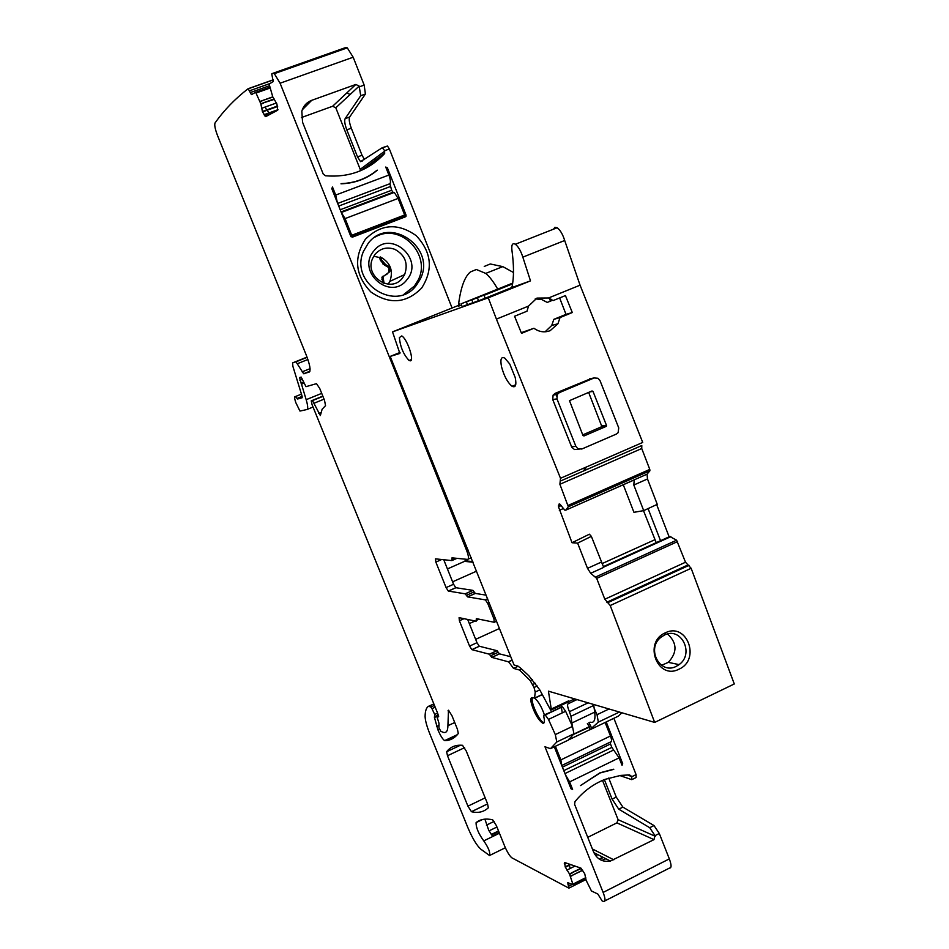 <?xml version="1.0" encoding="UTF-8"?>
<svg xmlns="http://www.w3.org/2000/svg" width="949" height="949" viewBox="0 0 949 949"><rect width="100%" height="100%" fill="white"/><g stroke="black" fill="none" stroke-linecap="round" stroke-linejoin="round"><path stroke-width="1.42" d="M518.201 666.234L513.539 668.393L519.518 670.03L530.218 680.611L534.026 687.503L535.236 692.035L539.779 689.899M521.642 669.045L519.518 670.03M573.564 699.389L574.169 700.92M573.765 701.109L573.16 699.579M594.216 708.512L597.04 714.692L598.333 722.118L589.72 729.864L589.293 726.685L573.493 734.241M621.88 712.77L618.38 716.127L589.72 729.864M613.884 718.286L636.091 774.621L631.749 776.745L627.728 774.93M632.236 779.437L636.103 777.539L636.091 774.621M608.724 778.061L616.269 797.101L622.888 807.125L654.003 825.559L649.709 827.706L618.736 809.177L612.117 799.129L604.383 779.627M535.236 692.035L534.572 698.096L532.745 697.693C530.752 697.076 530.337 699.176 531.487 703.992C534.56 713.529 538.249 719.911 542.579 723.126C544.524 723.719 544.94 721.643 543.824 716.898L543.919 715.119L545.26 714.929L548.463 719.425L555.307 734.597L556.814 741.976L550.444 748.666L544.975 746.756L603.125 892.428L669.33 858.892L659.306 833.483L654.003 825.559M669.33 858.892C671.572 865.037 671.619 868.098 669.472 868.074L604.881 900.886M273.075 73.239L345.673 47.557L347.287 47.853L353.17 57.225L364.167 85.09L365.412 94.022L349.647 117.024C348.757 119.052 349.303 122.789 351.308 128.21L362.032 155.256L364.511 159.562M382.423 147.664L387.477 146.027L389.363 148.969L452.068 307.998M499.494 628.475L475.651 639.341M494.714 653.897L492.353 652.817M476.991 642.698L469.565 646.091L471.843 649.638L489.34 654.193L496.991 650.682L479.281 646.233L476.991 642.698L467.667 619.448M496.991 650.682L499.447 653.849L491.784 657.372L508.652 661.868L513.539 668.393M510.776 656.755L499.447 653.849M489.34 654.193L491.784 657.372M469.565 646.091L459.399 620.765L459.079 617.657L476.137 621.215L476.327 618.629L494.215 622.271L493.966 618.962L487.822 603.588L489.293 602.923M467.62 596.885L475.342 593.433L472.958 590.397L465.259 593.849L467.537 596.862L485.425 599.898L487.822 603.588M465.259 593.849L448.296 591.049L446.089 587.597L435.852 562.093L435.484 558.854L451.866 560.586L451.997 557.846L467.525 559.4C468.984 559.032 468.723 556.15 466.73 550.752L468.213 550.1M277.962 109.693L269.125 112.872L266.966 110.309L262.517 111.911L265.732 116.632L277.713 110.203L276.906 103.975L272.766 96.845L269.113 84.058L273.205 81.567L271.746 73.88L272.885 73.31L274.344 73.666L280.085 83.215L466.73 550.752M262.517 111.911L260.797 103.702L256.005 93.049L270.026 88.067M434.322 716.981L437.94 729.876C440.478 735.783 442.72 739.366 444.666 740.611L444.962 740.671C450.253 740.552 454.701 738.156 458.308 733.506L457.442 729.271L451.985 715.76L448.486 710.232L447.916 725.712C447.821 731.228 446.149 733.387 442.898 732.201L440.846 731.323L438.948 727.788L438.984 723.257L436.659 715.748L438.426 716.863L437.774 713.565L312.055 404.618L311.236 400.858L312.494 400.608L320.359 415.567L322.114 409.256L325.543 405.638L324.511 400.3L319.73 388.461L316.492 383.657L306.005 386.67L301.141 377.073L299.528 377.595L306.171 399.683C307.915 405.638 308.152 408.912 306.883 409.541L299.955 411.059L295.803 402.613C294.38 398.307 294.237 396.291 295.4 396.575L297.595 398.995L302.114 397.773L301.972 395.804L292.873 366.302L292.6 362.886L295.981 361.818L303.633 373.728L309.244 372.055C310.928 370.454 309.967 364.926 306.385 355.436L217.594 135.719C215.126 129.242 214.272 124.983 215.032 122.943C224.047 110.203 235.079 98.791 248.152 88.696L251.426 94.615L255.447 92.373L256.005 93.049M436.659 715.748L438.355 714.965L436.659 715.748M434.535 716.886L435.235 717.171L434.689 714.443L431.985 708.666L434.856 707.337M581.381 868.465L569.459 873.922L573.066 884.682L567.763 882.677L568.89 888.134L511.891 857.837C509.625 855.998 507.229 852.107 504.678 846.164L496.374 825.618L492.673 819.806C485.746 818.263 480.23 819.212 476.09 822.629C475.983 827.599 478.533 833.697 483.765 840.885C488.51 847.718 490.431 852.593 489.542 855.512L480.787 849.165C476.742 845.512 472.436 838.323 467.857 827.599L429.933 734.158C426.777 726.27 425.176 720.338 425.105 716.376C425.164 710.967 426.326 707.586 428.557 706.234L430.882 707.041L431.985 708.666M569.459 873.922L565.189 866.876L564.714 862.522L580.859 868.11L584.738 873.768L586.114 880.281L591.441 890.957L597.858 894.053L602.164 900.981L603.659 901.479C605.628 901.633 605.438 898.608 603.125 892.428M447.489 755.736L446.647 751.738C450.407 746.851 455.71 744.704 462.519 745.309L466.208 750.956L487.537 803.732L488.332 807.789C483.776 812 478.154 813.305 471.463 811.715L467.928 806.164L447.489 755.736L464.583 747.67M548.463 719.425L565.64 711.287L562.484 706.851L543.919 715.119M565.64 711.287L572.484 726.4L573.931 733.791L568.475 740.03L550.444 748.666M587.36 723.435L589.293 726.685L590.847 726.305L588.89 722.711M659.306 833.483L655 835.642L653.991 839.64L610.373 861.063C602.674 862.297 597.087 859.308 593.623 852.06L574.584 804.325L574.999 801.644C583.338 791.383 593.362 783.957 605.106 779.343L620.741 775.392L629.578 774.93L631.607 776.389M572.52 789.449L571.049 788.809L572.603 789.414L569.614 781.893L619.104 757.86L622.046 765.321L622.686 763.637L606.221 721.964M571.037 788.797L554.299 746.816M613.766 769.354L600.076 772.961L580.491 785.57L599.993 772.794L613.41 769.224M619.78 775.523L631.773 779.663L631.749 776.745M655 835.642L649.709 827.706M569.139 864.053L569.246 864.847L570.135 864.409M574.975 866.069L570.147 868.489L569.305 865.286L565.355 867.256M582.769 870.269L570.491 876.224M499.257 832.759L492.495 836.057L488.723 830.268L484.903 819.141M248.211 88.684L273.193 79.823M259.943 101.448L272.849 97.047M274.403 99.337L260.797 103.702M261.497 108.352L265.079 107.059L266.693 109.93L277.547 106.027M270.477 114.082L264.605 115.754M384.665 150.713L382.269 147.712L360.537 161.65L357.536 156.929L346.812 129.859C344.807 124.438 344.238 120.701 345.116 118.672L360.715 95.719L359.161 86.086L355.816 84.461L311.711 100.333C306.669 102.302 303.383 105.932 301.829 111.223L302.565 122.255L323.206 174.023L325.448 175.767C348.983 177.748 368.627 170.429 384.369 153.809L384.665 150.713L389.363 148.969M386.338 168.578L387.394 167.843L385.733 167.048L388.888 175.055C390.549 179.61 390.869 182.505 389.885 183.726L391.664 190.263L392.945 192.267L394.274 192.398L398.117 198.424L404.665 214.984L398.141 218.78L351.118 236.823M387.394 167.843L406.077 215.15L405.389 216.823L352.482 237.131L350.798 236.348L331.794 188.685L332.494 187L335.709 195.067L337.381 202.695M377.358 170.179L376.824 170.381C366.646 178.626 354.89 183.027 341.533 183.608L340.988 183.809C354.807 183.347 366.931 178.803 377.358 170.179L370.525 175.126M365.389 239.255C380.964 223.881 397.904 222.695 416.208 235.672C431.593 252.114 433.42 269.563 421.676 288.022C406.374 303.49 389.458 304.819 370.94 292.019C355.27 275.483 353.419 257.903 365.389 239.255M469.328 623.576L475.058 620.99M476.339 620.409L479.043 619.187M475.342 593.433L486.196 595.153M472.958 590.397L465.164 593.813M443.741 559.732L453.575 584.264L455.781 587.704L472.875 590.361M602.52 780.398L618.096 819.687L616.886 822.878L587.751 837.338M572.603 789.414L571.013 788.726M301.379 117.569L332.613 106.264L335.804 107.806L360.205 169.361L384.82 151.093M362.708 169.776L384.369 153.809M368.141 243.407L363.514 251.307C349.078 283.193 396.397 313.099 416.409 285.21L419.897 279.73C437.347 248.436 389.576 214.474 368.141 243.407M370.94 174.782L370.347 175.007M398.9 218.341L399.209 219.136L406.077 215.15M452.59 581.832L476.612 571.144M360.335 170.82L360.205 169.361M403.93 294.344L414.393 286.076L417.868 280.619L419.897 279.73M375.46 236.906C400.478 222.185 432.127 255.127 417.868 280.619M466.386 559.293L464.559 561.357L447.43 568.937M373.823 250.951C390.276 229.029 424.796 259.136 406.967 279.647C390.774 301.699 355.792 271.651 373.823 250.951M402.518 277.95L404.642 274.558C408.402 263.514 405.164 255.115 394.903 249.373C387.168 246.621 380.561 248.247 375.116 254.249L372.625 258.425C364.06 276.456 390.988 293.917 402.518 277.95M373.74 256.23L379.375 257.511L380.419 256.965L381.628 259.99L380.573 260.536L384.559 265.139L385.614 264.605L381.628 259.99M388.188 284.202L389.885 281.378C393.55 270.667 390.395 262.529 380.419 256.965M382.993 283.004L382.554 281.023L383.621 280.524L382.957 276.74L389.766 271.711L389.956 267.084L385.614 264.605M383.171 276.04L381.901 277.25L382.554 281.023M386.563 274.617L388.687 272.233L388.876 267.606L384.559 265.139M379.375 257.511L380.573 260.536M384.037 283.383L383.621 280.524M535.212 298.923L541.535 299.445L547.265 302.423L552.674 300.228M458.545 305.4L392.53 331.877L399.873 353.455L390.193 356.421L514.061 664.976L517.798 666.032L520.503 667.977L528.878 675.818L539.696 689.757L550.74 710.232L551.262 709.045L548.415 691.169L654.668 722.414L610.219 605.533L604.833 599.234L596.684 578.368L590.693 573.279L587.502 568.344L577.621 543.113L572.033 542.733L558.475 506.766L559.151 503.943L559.863 504.121L564.762 510.123L565.746 510.159L568.321 506.766L559.898 484.275L560.503 478.272L496.422 319.113L528.534 306.088L536.944 298.093L548.498 297.986L553.137 300.572L565.426 295.578L572.294 312.541L560.029 317.571L557.953 323.751L551.713 325.483L553.836 319.339L560.029 317.571M528.534 306.088L527.003 311.201L514.56 316.254L521.523 333.348L533.943 328.259C539.068 331.972 544.477 332.779 550.159 330.667L557.953 323.751M545.094 331.818L551.713 325.483M559.637 297.939L566.007 314.356L553.836 319.339M533.943 328.259L521.25 332.684M548.498 297.986L580.064 285.175L642.722 442.448L560.503 478.272M556.956 398.865L557.312 394.393L559.364 392.625L594.11 377.963L598.024 378.271L600.029 380.656L618.736 427.88L618.131 432.673L616.352 434.084L581.82 449.019L577.905 448.758L575.889 446.374L556.956 398.865L552.733 399.541L553.101 395.092L555.129 393.349L591.452 378.449M579.08 449.245L574.477 449.529L571.773 447.228L552.733 399.541M496.422 319.113L488.272 297.832L530.491 280.868L522.84 257.143L564.691 240.5L580.064 285.175M566.007 314.356L572.294 312.541M392.53 331.877L488.272 297.832M509.732 363.965L515.236 377.572C516.659 385.092 515.592 387.987 512.057 386.267C507.573 382.53 504.073 376.065 501.558 366.872C500.087 359.268 501.155 356.338 504.773 358.105L509.732 363.965M399.387 337.583L401.795 335.91L402.566 336.504C407.856 340.845 414.191 360.501 410.442 360.834L409.102 360.513C403.503 354.546 400.253 346.895 399.387 337.583M603.339 566.636L669.78 536.517L676.613 540.206L685.51 562.235L691.145 568.297L734.289 683.968L654.668 722.414M551.784 300.584L551.298 299.315M585.118 470.265L586.162 467.086M553.528 229.172L554.892 227.309L557.158 227.736C560.23 230.026 562.745 234.273 564.691 240.5M559.898 484.275L641.738 448.521L641.797 445.544L561.001 480.799M641.738 448.521L649.78 469.411L649.899 470.799L647.064 474.156L565.806 510.135L633.968 480.04M623.279 484.761L633.944 512.318L643.695 510.621L657.266 504.346L647.491 478.972L647.064 474.156M669.128 536.814L656.661 504.607M555.96 393.206L556.838 395.436M530.491 280.868L511.309 287.749L512.08 286.586C514.014 277.322 513.955 265.162 511.914 250.097C511.357 244.7 512.507 242.742 515.366 244.249C518.344 246.598 520.835 250.892 522.84 257.143M470.467 271.912L476.374 269.492L470.467 271.912C464.951 276.337 461.06 286.574 458.782 302.612L459.446 305.827L461.546 305.068M459.446 305.827L458.486 306.171L458.782 302.612M471.878 299.931L473.005 302.778L478.533 300.655M511.452 287.677L485.164 298.247L484.026 295.341L512.579 283.881M477.454 297.903L478.581 300.786L485.164 298.247M512.709 283.087L461.06 303.834L462.163 306.634L467.477 304.593M512.674 283.3L466.41 301.889L467.525 304.724L472.946 302.648M400.039 352.435L390.193 356.421M551.262 709.045L568.641 700.837L568.095 702.035L551.262 709.982M568.641 700.837L568.249 703.719C567.039 704.372 567.443 707.029 569.436 711.679L570.954 716.27L572.271 725.926M678.962 669.187C657.491 680.528 642.947 642.343 665.285 632.853C686.934 621.773 701.062 659.745 678.962 669.187M577.621 543.113L591.357 536.363L603.718 567.372L590.693 573.279M591.357 536.363L589.388 534.204L572.033 542.733M656.222 542.662L643.493 510.657M550.467 301.13L549.388 298.342M583.884 470.811L584.916 467.632M484.251 266.444L490.277 263.976L502.804 266.622L513.492 272.517M643.695 510.621L633.813 485.022L634.229 479.826M648.037 508.486L660.528 540.716M555.545 393.277L556.66 396.136M606.091 426.433L606.494 425.401L593.006 391.403L592.022 390.964L569.483 400.656L582.983 435.52L583.967 435.959L606.091 426.433L601.203 426.931L601.607 425.899L588.641 392.388M476.374 269.492L485.734 273.407C489.518 276.539 493.504 281.758 497.703 289.101M512.614 283.656L471.878 299.908L512.638 283.526M484.026 295.341L512.602 283.751M512.685 283.205L461.06 303.834M512.65 283.431L466.41 301.889M593.611 704.455L594.715 712.118C595.64 720.006 594.086 723.352 590.064 722.153M560.812 705.475L561.298 706.958M561.345 707.112L562.294 712.877M676.222 666.376C659.816 675.095 646.044 648.558 660.884 637.325L664.43 635.059C681.038 626.281 694.822 653.612 679.093 664.62L676.222 666.376M601.203 426.931L582.733 434.879M544.145 722.687L543.647 722.545C538.83 721.05 529.364 699.188 532.923 697.776M534.762 698.179C538.427 701.418 541.654 706.981 544.418 714.882M661.548 665.332L668.298 662.355C677.456 652.39 677.206 642.936 667.55 633.979M341.272 212.457L345.092 218.59L351.735 235.281L350.644 235.945M404.665 214.984L351.735 235.281M561.962 765.416L610.504 741.988C611.951 742.094 611.939 740.101 610.468 735.997L605.13 722.486M610.136 742.177L610.48 743.969L562.413 767.172M619.104 757.86L611.832 747.397L610.48 743.969M569.614 781.893L565.474 774.823M561.82 765.689L560.847 759.9L555.414 746.282M591.559 728.63L590.847 726.305M512.104 660.077L508.415 661.785M530.218 680.611L532.413 679.591M590.895 726.448L573.172 734.573M619.412 712.047L598.333 722.118M597.04 714.692L609.009 708.986M589.827 729.686L568.57 739.864M568.475 740.03L568.617 739.247M616.269 797.101L612.117 799.129M622.888 807.125L618.736 809.177M565.438 862.783L564.299 863.353M566.6 863.175L564.406 864.278M569.246 864.847L565.189 866.876M569.305 865.286L570.693 864.598M595.687 855.725L597.834 854.658M570.147 868.489L566.885 870.114M571.856 872.712L580.978 868.157M599.175 859.035L602.84 857.208M599.626 859.331L603.35 857.469M571.986 873.175L569.685 874.326M572.306 875.31L582.662 870.114M601.915 860.47L605.604 858.62M602.141 860.553L605.794 858.726M572.33 875.5L570.551 876.39M573.077 884.053L585.782 877.659M573.172 884.622L585.841 878.252L573.172 884.622M567.988 884.587L570.064 883.543M568.676 886.224L572.318 884.397M476.09 822.629L482.519 819.509M483.765 840.885L499.447 833.222M486.41 825.144L494.156 821.371M489.043 830.861L496.944 827.018M491.25 834.491L498.533 830.944M428.818 706.234L433.349 704.134M430.87 707.041L434.025 705.582L430.882 707.041M434.689 714.443L437.56 713.114M436.564 726.495L439.043 725.333M437.94 729.876L439.506 729.152M444.962 740.671L457.086 734.977M447.987 710.848L448.841 710.457M447.916 725.712L454.713 722.533M437.43 716.068L438.533 715.558M438.047 716.566L438.687 716.27M311.236 400.858L322.826 396.136M312.351 400.573L322.885 396.291M314.036 403.242L324.048 399.161M318.734 413.467L321.011 412.53M300.608 377.726L301.462 377.382M299.848 380.217L302.446 379.173M301.058 383.194L303.68 382.139M301.402 384.167L304.071 383.088M306.171 399.683L321.711 393.372M307.085 409.458L312.968 407.062M249.575 90.784L269.967 83.536M250.251 92.575L269.374 85.778M255.471 92.361L269.801 87.261M261.888 100.748L272.766 96.857M262.019 100.914L260.014 101.626M263.336 102.8L274.131 98.933M263.561 103.216L260.928 104.153M265.079 107.059L276.515 102.966M266.693 109.93L262.351 111.484M266.966 110.309L277.642 106.478M269.125 112.872L263.917 114.746M270.109 113.773L273.027 112.717M280.085 83.215L353.17 57.225M359.434 86.798L364.167 85.09M388.888 175.055L335.709 195.067M360.715 95.719L365.412 94.022M345.116 118.672L349.647 117.024M346.812 129.859L351.308 128.21M357.536 156.929L362.032 155.256M468.154 559.127L471.262 557.751M495.437 618.297L493.966 618.962M446.647 751.738L460.526 745.19M467.928 806.164L485.164 797.86M471.463 811.715L487.608 803.91M496.588 621.192L494.536 622.129M478.225 619.021L476.232 619.922M459.399 620.765L463.99 618.689M479.364 646.257L471.926 649.662M490.586 655.795L498.249 652.271M499.506 653.873L491.843 657.396M485.271 599.851L487.644 598.783M466.398 595.355L474.109 591.891M455.911 587.739L448.414 591.085M453.575 584.264L446.089 587.597M435.852 562.093L441.688 559.519M456.943 558.344L452.021 560.515M454.476 558.095L451.926 559.222M303.965 373.787L309.837 371.427M302.15 371.842L310.062 368.663M297.44 363.681L307.891 359.493M295.649 361.759L307.061 357.192M292.6 362.886L307.037 357.109M297.595 398.995L302.257 397.097M297.037 398.461L302.138 396.397M573.931 733.791L556.814 741.976M555.307 734.597L572.484 726.4M544.916 714.882L562.057 706.768M534.572 698.096L542.413 694.419M534.026 687.503L537.229 685.997M535.319 683.292L532.686 684.526M655.249 836.294L618.096 819.687M653.991 839.64L616.886 822.878M613.813 859.818L592.39 848.964M622.686 763.637L621.168 763.091M335.804 107.806L359.161 86.086M374.843 160.832L375.282 158.175M302.28 109.799L311.711 100.333M332.613 106.264L355.816 84.461M350.11 94.497L346.824 92.907M468.047 559.246L466.161 561.523L464.559 561.357M466.161 561.523L473.065 562.247M381.854 279.267L382.922 278.757M388.876 267.606L389.956 267.084M383.123 264.356L384.191 263.822M382.732 263.359L383.787 262.826M559.364 392.625L555.129 393.349M594.11 377.963L589.673 378.781M575.889 446.374L571.559 446.754M574.643 698.879L568.759 701.655M610.219 605.533L691.145 568.297M607.929 602.425L688.772 565.272M607.099 602.295L687.859 565.201M604.833 599.234L685.51 562.235M596.684 578.368L677.562 541.594M595.758 576.945L676.613 540.206M603.588 567.134L670.919 536.612M587.502 568.344L601.381 562.069M559.341 510.325L563.492 508.486M602.022 563.635L654.739 539.779M558.475 506.766L561.274 505.544M558.439 505.414L560.408 504.548M568.321 506.766L649.899 470.799M568.154 505.378L649.78 469.411M670.884 536.588L603.576 567.111L670.813 536.565M647.491 478.972L633.813 485.022M568.558 703.565L577.004 699.567M664.43 635.059L665.285 632.853M601.607 425.899L606.494 425.401M589.792 391.901L593.006 391.403M569.436 711.679L588.095 702.829M570.954 716.27L593.789 705.415M594.715 712.118L571.95 722.96M372.743 173.691L375.484 171.52M337.678 203.442L389.885 183.726M345.092 218.59L398.117 198.424M340.205 209.753L391.664 190.263M338.722 206.063L390.217 186.597M613.647 750.007L564.963 773.565M610.468 735.997L560.847 759.9M611.832 747.397L563.789 770.624M512.175 660.243L508.652 661.868M569.103 888.039L585.96 879.557M491.38 834.657L498.605 831.134M491.523 834.871L498.7 831.36M490.075 855.251L505.354 847.742M435.437 717.076L436.504 716.578M444.666 740.611L457.382 734.645M312.494 400.608L322.921 396.362M248.401 88.755L273.217 79.941M251.426 94.615L252.232 94.319M255.578 92.397L269.813 87.332M274.344 73.666L347.287 47.853M360.537 161.65L362.459 160.939M382.791 147.771L387.477 146.027M471.416 811.703L487.596 803.886M479.281 646.233L471.843 649.638M489.399 654.217L497.039 650.706M485.425 599.898L487.679 598.878M467.537 596.862L475.247 593.398M455.781 587.704L448.296 591.037M267.203 115.837L265.293 116.525M303.633 373.728L309.92 371.201M295.981 361.818L307.132 357.37M297.476 398.971L302.257 397.038M295.4 396.575L301.45 394.12M545.26 714.929L562.413 706.815M542.579 723.126L543.73 722.58M534.536 698.286L542.484 694.549M610.373 861.063L593.86 852.629M361.284 170.417L384.843 153.026M404.06 217.333L406.065 216.17M472.804 561.606L465.378 560.835M389.885 281.378L404.642 274.558M381.901 277.25L382.957 276.74M388.687 272.233L389.766 271.711M557.324 394.393L553.101 395.104M515.366 244.249L557.158 227.736M608.155 602.508L689.021 565.343M606.874 602.224L687.61 565.13M512.057 386.267L515.722 384.736M409.102 360.513L411.356 359.588M485.734 273.407L502.804 266.622M601.512 426.682L606.375 426.196M668.298 662.355L679.093 664.62M341.32 212.481L394.274 192.398M341.071 211.935L392.945 192.267"/></g></svg>
